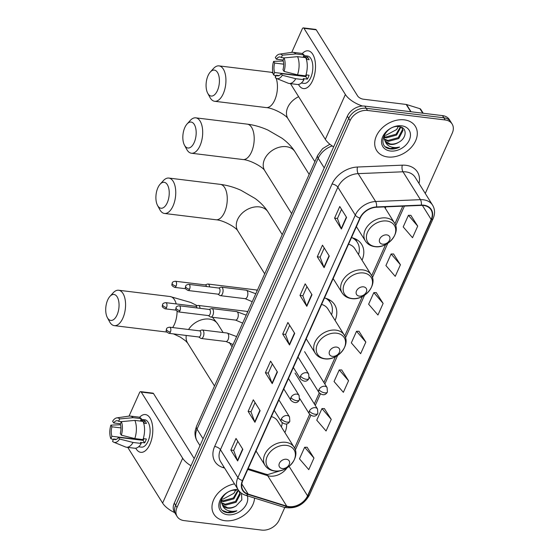<?xml version="1.0" encoding="UTF-8"?>
<svg xmlns="http://www.w3.org/2000/svg" width="558" height="558" viewBox="0 0 558 558"><rect width="100%" height="100%" fill="white"/><g stroke="black" fill="none" stroke-linecap="round" stroke-linejoin="round"><path stroke-width="0.84" d="M362.03 260.202A25.201 18.581 148 0 0 361.647 244.355A25.201 18.581 148 0 0 351.498 237.589M335.093 320.425A25.201 18.581 148 0 0 334.64 304.731A25.201 18.581 148 0 0 324.491 297.965M284.908 432.603A25.201 18.581 148 0 0 286.679 424.003M385.271 208.246A25.201 18.581 148 0 0 385.829 206.865M425.266 193.459L452.287 133.062A14.264 10.518 148 0 0 452.113 123.995L449.385 119.635A14.264 10.518 148 0 0 442.48 115.611L364.813 106.111A14.264 10.518 148 0 0 347.362 116.203L174.27 503.149A14.264 10.518 148 0 0 174.445 512.216L175.812 514.392A14.264 10.518 148 0 1 175.637 505.325A14.264 10.518 148 0 0 175.812 514.392L177.172 516.568A14.264 10.518 148 0 0 184.077 520.6L261.744 530.1A14.264 10.518 148 0 0 279.195 520L284.789 507.508M452.113 123.995A14.264 10.518 148 0 0 445.207 119.963L367.541 110.463L366.174 108.287A14.264 10.518 148 0 0 348.722 118.38L175.637 505.325L348.722 118.38A14.264 10.518 148 0 1 366.174 108.287L443.847 117.787L366.174 108.287L364.813 106.111M450.752 121.811A14.264 10.518 148 0 0 443.847 117.787A14.264 10.518 148 0 1 450.752 121.811M404.299 119.851A22.822 16.824 148 0 0 380.695 129.477A22.822 16.824 148 0 0 376.657 150.514A22.822 16.824 148 0 0 387.698 156.965A22.822 16.824 148 0 0 411.302 147.34A22.822 16.824 148 0 0 415.34 126.296A22.822 16.824 148 0 0 404.299 119.851A22.822 16.824 148 0 0 380.695 129.477A22.822 16.824 148 0 0 376.657 150.514A22.822 16.824 148 0 0 387.698 156.965A22.822 16.824 148 0 0 411.302 147.34A22.822 16.824 148 0 0 415.34 126.296A22.822 16.824 148 0 0 404.299 119.851M234.499 483.877A22.822 16.824 148 0 0 213.944 514.267A22.822 16.824 148 0 0 224.986 520.712A22.822 16.824 148 0 0 254.56 498.078A22.822 16.824 148 0 1 224.986 520.712A22.822 16.824 148 0 1 213.944 514.267A22.822 16.824 148 0 1 234.499 483.877M423.634 205.484A15.212 11.216 -32 0 1 430.999 209.78A15.212 11.216 -32 0 1 431.181 219.454L307.549 495.846A15.212 11.216 -32 0 1 286.742 506.148L248.157 494.095A15.212 11.216 -32 0 1 242.981 490.266A15.212 11.216 -32 0 1 242.8 480.591L360.21 218.108A15.212 11.216 -32 0 1 376.469 207.248L421.276 205.393A15.212 11.216 -32 0 1 423.634 205.484M423.773 205.177A15.596 11.495 148 0 0 421.36 205.086L376.552 206.934A15.596 11.495 148 0 0 359.882 218.066L242.472 480.55A15.596 11.495 148 0 0 247.961 494.395L286.554 506.448A15.596 11.495 148 0 0 307.876 495.881L431.508 219.496A15.596 11.495 148 0 0 423.773 205.177M313.966 458.041L304.654 447.244L299.465 458.843L308.776 469.641L313.966 458.041L307.102 447.258M331.257 419.386L321.945 408.589L316.756 420.188L326.067 430.985L331.257 419.386L324.393 408.602M348.548 380.73L339.236 369.933L334.047 381.533L343.358 392.33L348.548 380.73L341.684 369.947M417.712 226.109L408.4 215.311L403.211 226.911L412.529 237.708L417.712 226.109L410.848 215.325M400.421 264.764L391.109 253.967L385.92 265.566L395.238 276.363L400.421 264.764L393.557 253.981M383.13 303.419L373.818 292.622L368.629 304.222L377.94 315.019L383.13 303.419L376.266 292.636M365.839 342.075L356.527 331.278L351.338 342.877L360.649 353.674L365.839 342.075L358.975 331.292M367.541 110.463A14.264 10.518 148 0 0 350.089 120.563L176.998 507.501A14.264 10.518 148 0 0 177.172 516.568M254.936 422.287L248.122 411.392L253.311 399.8L260.126 410.688L254.936 422.287A3.801 1.73 24.1 0 1 254.748 421.911L259.916 410.36M237.645 460.943L230.831 450.048L236.02 438.455L242.835 449.343L237.645 460.943A3.801 1.73 24.1 0 1 237.457 460.566L242.625 449.016M306.809 306.321L299.995 295.426L305.184 283.827L311.999 294.722L306.809 306.321A3.801 1.73 24.1 0 1 306.628 305.944L311.796 294.394M324.107 267.659L317.286 256.771L322.475 245.171L329.29 256.066L324.107 267.659A3.801 1.73 24.1 0 1 323.919 267.289L329.087 255.738M341.398 229.003L334.577 218.115L339.766 206.516L346.581 217.411L341.398 229.003A3.801 1.73 24.1 0 1 341.21 228.634L346.379 217.083M272.227 383.632L265.413 372.737L270.602 361.145L277.417 372.033L272.227 383.632A3.801 1.73 24.1 0 1 272.046 383.255L277.214 371.705M289.518 344.977L282.704 334.082L287.893 322.482L294.708 333.377L289.518 344.977A3.801 1.73 24.1 0 1 289.337 344.6L294.505 333.049M282.704 334.082L285.577 334.437M289.658 325.307L285.556 334.479L289.337 344.6M265.413 372.737L268.286 373.093M272.367 363.969L268.265 373.135L272.046 383.255M334.577 218.115L337.451 218.464M341.538 209.341L337.43 218.513L341.21 228.634M317.286 256.771L320.159 257.119M324.24 247.996L320.139 257.168L323.919 267.289M299.995 295.426L302.868 295.775M306.949 286.652L302.848 295.824L306.628 305.944M230.831 450.048L233.704 450.404M237.785 441.28L233.683 450.452L237.457 460.566M248.122 411.392L250.995 411.748M255.076 402.625L250.974 411.797L254.748 421.911M356.527 331.278L359.094 331.292M373.818 292.622L376.385 292.636M391.109 253.967L393.676 253.981M408.4 215.311L410.967 215.325M339.236 369.933L341.796 369.947M321.945 408.589L324.505 408.602M304.654 447.244L307.214 447.258M400.895 127.022L396.619 135.078L386.303 137.896L384.106 137.233M400.386 126.861L396.075 134.213L385.759 137.031L384.148 136.605M401.523 127.273L403.05 130.377L398.782 138.537L388.466 141.348L384.35 139.472M402.011 127.817L402.506 129.512L398.238 137.673L387.922 140.483L384.232 138.949M398.712 142.262C407.228 137.903 407.117 127.252 399.2 126.617C385.62 124.274 375.687 146.447 389.686 148.846L390.37 148.951C393.411 149.286 396.501 148.658 399.633 147.068C396.32 147.87 393.237 147.731 390.377 146.642C387.97 145.673 386.296 144.006 385.362 141.655A10.748 7.924 148 0 0 390.384 144.417A10.748 7.924 148 0 0 398.712 142.262C395.81 143.831 392.93 144.396 390.091 143.943L384.915 140.923M385.362 141.655L384.225 138.886L384.79 134.004M401.634 125.808A15.498 11.425 148 0 0 382.669 136.78A15.498 11.425 148 0 0 390.363 151.009A15.498 11.425 148 0 0 409.328 140.037A15.498 11.425 148 0 0 401.634 125.808M398.335 126.533L396.557 129.589A10.748 7.924 148 0 0 398.133 126.52M396.557 129.589L385.648 135.413M399.633 147.068L390.119 148.547L385.724 146.88M302.248 53.617A19.021 9.5 97 0 1 312.041 53.268A19.021 9.5 97 0 1 315.326 70.078A19.021 9.5 97 0 1 315.137 71.619A19.021 9.5 97 0 1 312.62 80.589A19.021 9.5 97 0 1 298.474 84.453A19.021 9.5 97 0 0 303.496 88.576A19.021 9.5 97 0 0 312.62 80.589A19.021 9.5 97 0 0 315.165 61.506A19.021 9.5 97 0 0 308.114 50.82A19.021 9.5 97 0 0 302.248 53.617M362.512 106.027A19.021 8.649 -155.9 0 1 345.381 94.49L303.971 28.325A2.378 1.186 -83 0 0 303.399 27.9A2.378 1.186 -83 0 0 302.255 28.897L291.757 52.361M333.642 146.866A19.021 8.649 -155.9 0 1 325.328 139.333L290.46 83.63M303.399 27.9L315.661 29.4A2.378 1.186 97 0 1 316.233 29.825L357.65 95.99A4.757 2.162 24.1 0 0 363.439 99.212L406.182 104.444A2.378 1.751 -32 0 1 406.524 104.513L419.937 108.698A2.378 1.751 -32 0 1 420.739 109.298L423.215 113.253M283.136 60.02L276.384 59.19A9.507 4.75 97 0 1 279.976 56.958A9.507 4.75 97 0 1 281.323 57.551L284.12 57.892M297.581 56.651L284.085 57.899L283.025 60.271A9.507 4.75 97 0 1 282.99 69.736L284.036 71.41L297.512 74.849L305.686 75.846A15.687 7.84 97 0 0 305.756 57.648L297.581 56.651A15.687 7.84 97 0 1 297.512 74.849M303.768 55.556L307.479 56.009A13.79 6.891 97 0 1 312.592 63.758A13.79 6.891 97 0 1 310.743 77.597A13.79 6.891 97 0 1 304.131 83.386L301.306 83.037M306 74.863L309.083 75.239A13.79 6.891 97 0 1 308.295 77.297A13.79 6.891 97 0 1 307.353 79.11L303.266 78.608L303.957 79.71A15.687 7.84 97 0 1 297.358 84.474L289.184 83.47A15.687 7.84 97 0 1 288.151 83.205L276.51 78.455A12.36 6.18 97 0 1 275.261 77.625L276.329 75.246L279.112 75.588M306.712 74.953A9.507 4.75 -83 0 1 305.784 76.606L281.26 73.6L282.306 75.274L295.782 78.713L303.957 79.71M295.782 78.713A15.687 7.84 97 0 1 289.184 83.47M284.085 57.899A12.36 6.18 97 0 1 284.036 71.41M282.306 75.274A12.36 6.18 97 0 1 276.51 78.455M299.248 75.804A9.507 4.75 -83 0 1 299.151 75.525L274.62 72.519L273.56 74.898L276.05 75.86M273.56 74.898A12.36 6.18 97 0 1 273.608 61.387L274.662 63.061L283.673 64.163M283.241 61.003L273.608 61.387M281.26 73.6A9.507 4.75 97 0 1 277.668 75.839A9.507 4.75 97 0 1 276.329 75.246M274.62 72.519A9.507 4.75 97 0 1 274.662 63.061M306.377 59.378L309.139 59.72A13.79 6.891 97 0 0 307.437 56.993L303.35 56.491L304.054 54.928L295.873 53.924L282.383 55.172L281.323 57.551M276.384 59.19L275.338 57.516A12.36 6.18 97 0 1 279.481 54.14L291.925 52.34A15.687 7.84 97 0 1 292.992 52.326L301.167 53.324A15.687 7.84 97 0 1 304.054 54.928M292.992 52.326A15.687 7.84 97 0 1 295.873 53.924M279.481 54.14A12.36 6.18 97 0 1 282.383 55.172M302.931 76.251A9.507 4.75 97 0 1 302.673 75.476M307.437 56.993L306.377 59.364M305.784 76.606L307.353 79.11M208.057 75.595A13.078 6.536 -83 0 0 207.709 93.228A13.078 6.536 -83 0 0 217.432 90.57A13.078 6.536 -83 0 0 218.345 74.172A13.078 6.536 -83 0 0 210.303 72.024A13.078 6.536 -83 0 0 208.057 75.595M210.303 72.024L213.498 68.508A17.828 8.907 97 0 1 219.001 65.886A17.828 8.907 97 0 1 225.613 75.902A17.828 8.907 97 0 1 223.228 93.793A17.828 8.907 97 0 1 214.67 101.284A17.828 8.907 97 0 1 209.961 97.42L207.709 93.228M382.586 244.174A5.706 4.206 148 0 0 389.568 240.135A5.706 4.206 148 0 0 386.736 234.897A5.706 4.206 148 0 0 379.754 238.936A5.706 4.206 148 0 0 382.586 244.174M184.817 127.552A13.078 6.536 -83 0 0 184.468 145.185A13.078 6.536 -83 0 0 194.191 142.527A13.078 6.536 -83 0 0 195.105 126.122A13.078 6.536 -83 0 0 187.063 123.981A13.078 6.536 -83 0 0 184.817 127.552M187.063 123.981L190.257 120.458A17.828 8.907 97 0 1 195.76 117.843A17.828 8.907 97 0 1 202.373 127.859A17.828 8.907 97 0 1 199.987 145.75A17.828 8.907 97 0 1 191.429 153.234A17.828 8.907 97 0 1 186.728 149.37L184.468 145.185M359.345 296.124A5.706 4.206 148 0 0 366.327 292.085A5.706 4.206 148 0 0 363.495 286.847A5.706 4.206 148 0 0 356.513 290.885A5.706 4.206 148 0 0 359.345 296.124M333.154 278.588L342.117 292.908A17.117 12.618 148 0 1 345.144 277.124A17.117 12.618 148 0 1 362.846 269.905A17.117 12.618 148 0 1 371.133 274.745L354.797 248.645A17.117 12.618 148 0 0 348.541 244.202M358.515 254.581A22.585 16.649 148 0 0 357.385 242.472A22.585 16.649 148 0 0 352.021 237.708M355.397 238.908A22.794 16.81 148 0 1 356.702 241.384A22.585 16.649 148 0 0 353.988 238.322M157.879 187.774A13.078 6.536 -83 0 0 157.53 205.407A13.078 6.536 -83 0 0 167.254 202.749A13.078 6.536 -83 0 0 168.16 186.351A13.078 6.536 -83 0 0 160.118 184.203A13.078 6.536 -83 0 0 157.879 187.774M160.118 184.203L163.32 180.687A17.828 8.907 97 0 1 168.816 178.065A17.828 8.907 97 0 1 175.428 188.081A17.828 8.907 97 0 1 173.043 205.972A17.828 8.907 97 0 1 164.491 213.463A17.828 8.907 97 0 1 159.783 209.599L157.53 205.407M332.408 356.353A5.706 4.206 148 0 0 339.39 352.314A5.706 4.206 148 0 0 336.558 347.076A5.706 4.206 148 0 0 329.576 351.115A5.706 4.206 148 0 0 332.408 356.353M306.216 338.818L315.172 353.13A17.117 12.618 148 0 1 318.206 337.346A17.117 12.618 148 0 1 335.909 330.134A17.117 12.618 148 0 1 344.195 334.967L327.86 308.867A17.117 12.618 148 0 0 321.596 304.431M331.578 314.81A22.585 16.649 148 0 0 330.448 302.701A22.585 16.649 148 0 0 325.76 298.293M328.641 299.409A22.794 16.81 148 0 1 329.764 301.606A22.585 16.649 148 0 0 327.441 298.879M107.701 299.953A13.078 6.536 -83 0 0 107.345 317.586A13.078 6.536 -83 0 0 117.075 314.928A13.078 6.536 -83 0 0 117.982 298.53A13.078 6.536 -83 0 0 109.94 296.382A13.078 6.536 -83 0 0 107.701 299.953M109.94 296.382L113.141 292.859A17.828 8.907 97 0 1 118.638 290.244A17.828 8.907 97 0 1 125.25 300.26A17.828 8.907 97 0 1 122.865 318.151A17.828 8.907 97 0 1 114.306 325.642A17.828 8.907 97 0 1 109.605 321.778L107.345 317.586M282.222 468.532A5.706 4.206 148 0 0 289.204 464.493A5.706 4.206 148 0 0 286.373 459.255A5.706 4.206 148 0 0 279.398 463.293A5.706 4.206 148 0 0 282.222 468.532M256.038 450.997L264.994 465.309A17.117 12.618 148 0 1 268.028 449.525A17.117 12.618 148 0 1 285.731 442.313A17.117 12.618 148 0 1 294.01 447.146L277.675 421.046A17.117 12.618 148 0 0 271.418 416.61M281.392 426.989A22.585 16.649 148 0 0 282.181 422.825M209.62 286.91A4.276 2.141 -83 0 0 209.013 284.803A4.276 2.141 -83 0 0 207.981 284.036A4.276 2.141 -83 0 0 207.45 284.099L205.198 284.894M206.509 286.533A3.09 1.541 -83 0 0 206.132 285.466A3.09 1.541 -83 0 0 205.379 284.915L175.372 281.246C173.433 281.483 172.366 282.083 172.178 283.052A3.09 1.402 -155.9 0 0 172.345 283.987A3.09 1.402 24.1 0 0 176.112 286.08A3.09 1.541 -83 0 0 176.523 282.983A3.09 1.541 -83 0 0 175.372 281.246M200.043 308.33A4.276 2.141 -83 0 0 199.436 306.216A4.276 2.141 -83 0 0 198.397 305.449A4.276 2.141 -83 0 0 197.874 305.512L195.614 306.307M196.925 307.946A3.09 1.541 -83 0 0 196.549 306.886A3.09 1.541 -83 0 0 195.802 306.328L165.796 302.659C163.857 302.896 162.79 303.503 162.601 304.466A3.09 1.402 -155.9 0 0 162.762 305.4A3.09 1.402 24.1 0 0 166.528 307.5A3.09 1.541 -83 0 0 166.94 304.396A3.09 1.541 -83 0 0 165.796 302.659M217.892 294.15L219.894 295.468A4.276 2.141 -83 0 0 220.389 295.656A4.276 2.141 -83 0 0 222.809 292.817A4.276 2.141 -83 0 0 222.461 287.928A4.276 2.141 -83 0 0 221.428 287.161A4.276 2.141 -83 0 0 220.898 287.224L218.645 288.019M189.553 289.204A3.09 1.541 -83 0 1 188.074 290.502L218.08 294.171A3.09 1.541 -83 0 0 219.559 292.873A3.09 1.541 -83 0 0 219.58 288.591A3.09 1.541 -83 0 0 218.827 288.04L188.82 284.371C186.881 284.608 185.814 285.208 185.626 286.177A3.09 1.402 -155.9 0 0 185.793 287.112A3.09 1.402 24.1 0 0 189.553 289.204A3.09 1.541 -83 0 0 189.971 286.108A3.09 1.541 -83 0 0 188.82 284.371M208.315 315.563L210.31 316.881A4.276 2.141 -83 0 0 210.805 317.07A4.276 2.141 -83 0 0 213.226 314.231A4.276 2.141 -83 0 0 212.884 309.341A4.276 2.141 -83 0 0 211.845 308.574A4.276 2.141 -83 0 0 211.322 308.637L209.062 309.432M179.976 310.618A3.09 1.541 -83 0 1 178.49 311.922L208.497 315.591A3.09 1.541 -83 0 0 209.982 314.293A3.09 1.541 -83 0 0 209.996 310.011A3.09 1.541 -83 0 0 209.25 309.453L179.244 305.784C177.304 306.021 176.237 306.628 176.049 307.591A3.09 1.402 -155.9 0 0 176.209 308.525A3.09 1.402 24.1 0 0 179.976 310.618A3.09 1.541 -83 0 0 180.387 307.521A3.09 1.541 -83 0 0 179.244 305.784M198.732 336.983L200.734 338.294A4.276 2.141 -83 0 0 201.229 338.483A4.276 2.141 -83 0 0 203.649 335.644A4.276 2.141 -83 0 0 203.307 330.755A4.276 2.141 -83 0 0 202.268 329.987A4.276 2.141 -83 0 0 201.745 330.05L199.485 330.845M170.399 332.038A3.09 1.541 -83 0 1 168.914 333.335L198.92 337.004A3.09 1.541 -83 0 0 200.406 335.707A3.09 1.541 -83 0 0 200.42 331.424A3.09 1.541 -83 0 0 199.673 330.866L169.667 327.197C167.721 327.441 166.661 328.041 166.465 329.004A3.09 1.402 -155.9 0 0 166.633 329.938A3.09 1.402 24.1 0 0 170.399 332.038A3.09 1.541 -83 0 0 170.811 328.934A3.09 1.541 -83 0 0 169.667 327.197M139.535 417.363A19.021 9.5 97 0 1 149.328 417.021A19.021 9.5 97 0 1 152.613 433.831A19.021 9.5 97 0 1 152.425 435.373A19.021 9.5 97 0 1 149.907 444.335A19.021 9.5 97 0 1 135.761 448.2A19.021 9.5 97 0 0 140.783 452.322A19.021 9.5 97 0 0 149.907 444.335A19.021 9.5 97 0 0 152.453 425.252A19.021 9.5 97 0 0 145.401 414.566A19.021 9.5 97 0 0 139.535 417.363M190.989 465.777A19.021 8.649 -155.9 0 1 182.668 458.237L141.258 392.079A2.378 1.186 -83 0 0 140.679 391.646A2.378 1.186 -83 0 0 139.542 392.651L129.044 416.108M174.71 512.642A19.021 8.649 -155.9 0 1 162.615 503.079L127.747 447.376M140.679 391.646L152.948 393.153A2.378 1.186 97 0 1 153.52 393.578L194.212 458.578M120.423 423.766L113.672 422.943A9.507 4.75 97 0 1 117.264 420.711A9.507 4.75 97 0 1 118.603 421.297L121.407 421.646M134.869 420.397L121.372 421.646L120.312 424.024A9.507 4.75 97 0 1 120.277 433.489L121.323 435.163L134.799 438.595L142.974 439.592A15.687 7.84 97 0 0 143.043 421.402L134.869 420.397A15.687 7.84 97 0 1 134.799 438.595M141.055 419.309L144.766 419.762A13.79 6.891 97 0 1 149.879 427.505A13.79 6.891 97 0 1 148.03 441.343A13.79 6.891 97 0 1 141.418 447.132L138.586 446.791M143.287 438.616L146.37 438.993A13.79 6.891 97 0 1 145.582 441.043A13.79 6.891 97 0 1 144.641 442.857L140.553 442.355L141.244 443.464A15.687 7.84 97 0 1 134.645 448.22L126.471 447.223A15.687 7.84 97 0 1 125.438 446.951L113.797 442.208A12.36 6.18 97 0 1 112.549 441.371L113.616 438.993L116.399 439.334M143.999 438.7A9.507 4.75 -83 0 1 143.071 440.353L118.547 437.353L119.593 439.027L133.069 442.459L141.244 443.464M133.069 442.459A15.687 7.84 97 0 1 126.471 447.223M121.372 421.646A12.36 6.18 97 0 1 121.323 435.163M119.593 439.027A12.36 6.18 97 0 1 113.797 442.208M136.536 439.551A9.507 4.75 -83 0 1 136.438 439.272L111.907 436.272L110.847 438.651L113.337 439.606M110.847 438.651A12.36 6.18 97 0 1 110.896 425.133L111.942 426.807L120.96 427.909M120.528 424.757L110.896 425.133M118.547 437.353A9.507 4.75 97 0 1 114.955 439.585A9.507 4.75 97 0 1 113.616 438.993M111.907 436.272A9.507 4.75 97 0 1 111.942 426.807M143.664 423.131L146.426 423.466A13.79 6.891 97 0 0 144.724 420.746L140.637 420.244L141.341 418.674L133.16 417.677L119.67 418.925L118.603 421.297M113.672 422.943L112.625 421.269A12.36 6.18 97 0 1 116.768 417.886L129.212 416.087A15.687 7.84 97 0 1 130.279 416.073L138.454 417.07A15.687 7.84 97 0 1 141.341 418.674M130.279 416.073A15.687 7.84 97 0 1 133.16 417.677M116.768 417.886A12.36 6.18 97 0 1 119.67 418.925M140.218 440.004A9.507 4.75 97 0 1 139.96 439.23M144.724 420.746L143.664 423.117M143.071 440.353L144.641 442.857M238.182 490.768L233.907 498.831L223.591 501.642L221.393 500.979M237.673 490.608L233.363 497.966L223.047 500.777L221.435 500.352M238.81 491.019L240.338 494.13L236.069 502.284L225.753 505.102L221.638 503.225M239.298 491.563L239.794 493.265L235.525 501.426L225.209 504.237L221.519 502.702M236.487 490.363C222.907 488.027 212.975 510.2 226.973 512.593L227.657 512.697C230.698 513.039 233.788 512.411 236.92 510.814C233.607 511.623 230.524 511.477 227.664 510.389C225.258 509.419 223.584 507.759 222.649 505.402A10.748 7.924 148 0 0 227.671 508.171A10.748 7.924 148 0 0 235.999 506.008C233.098 507.585 230.217 508.143 227.378 507.696L222.203 504.669M222.649 505.402L221.512 502.632L222.07 497.75M238.001 489.471A15.498 11.425 148 0 0 219.775 500.958A15.498 11.425 148 0 0 227.65 514.762A15.498 11.425 148 0 0 242.73 509.21A15.498 11.425 148 0 0 247.299 495.811M235.999 506.008L241.83 499.863L241.509 493.265M235.622 490.28L233.844 493.342A10.748 7.924 148 0 0 235.42 490.273M233.844 493.342L222.935 499.159M236.92 510.814L227.406 512.293L223.012 510.633M347.362 116.203L350.089 120.563M442.48 115.611L445.207 119.963M174.27 503.149L176.998 507.501M332.177 145.931A19.021 14.02 148 0 0 318.193 158.256L324.233 167.909M196.521 426.249A9.507 4.325 24.1 0 0 197.023 429.137A19.021 14.02 148 0 0 197.253 441.225C195.335 438.065 194.637 434.619 195.161 430.895L196.521 426.249L317.69 155.375A9.507 4.325 24.1 0 0 318.193 158.256L197.023 429.137L203.063 438.783M286.742 506.148L267.659 475.653A15.212 11.216 148 0 0 269.842 476.12A15.212 11.216 148 0 0 287.028 467.876M247.78 469.445L267.659 475.653A8.558 4.889 -72.7 0 0 265.866 474.181L267.77 474.579L281.609 470.352M431.181 219.454L422.378 205.393M224.602 468.064L223.026 467.576A23.771 17.528 -32 0 1 214.649 446.477L332.059 183.994A4.757 2.162 24.1 0 1 337.855 187.216L355.306 215.095A19.021 14.02 -32 0 1 375.632 201.522L420.439 199.666A19.021 14.02 -32 0 1 423.382 199.778A19.021 14.02 -32 0 1 432.583 205.149L415.131 177.27A19.021 14.02 148 0 0 405.931 171.899A19.021 14.02 148 0 0 402.988 171.787L358.18 173.636A19.021 14.02 148 0 0 337.855 187.216L220.438 449.699A19.021 14.02 148 0 0 220.668 461.787L238.12 489.666A19.021 14.02 -32 0 1 237.889 477.578L355.306 215.095A4.757 2.162 24.1 0 0 359.882 218.066M421.36 205.086A4.757 1.967 87.6 0 0 420.439 199.666L402.988 171.787A4.757 1.967 -92.4 0 1 402.276 165.168A23.771 17.528 -32 0 1 419.009 183.463M242.472 480.55A4.757 2.162 -155.9 0 1 237.889 477.578L220.438 449.699A4.757 2.162 24.1 0 0 214.649 446.477M247.961 494.395A4.757 2.713 107.3 0 1 245.59 495.274L284.175 507.327C295.126 509.335 303.545 505.248 309.432 495.072L433.071 218.68A4.757 2.162 -155.9 0 1 431.508 219.496M332.059 183.994A23.771 17.528 -32 0 1 357.469 167.023A4.757 1.967 -92.4 0 0 358.18 173.636L375.632 201.522A4.757 1.967 87.6 0 1 376.552 206.934M286.554 506.448A4.757 2.713 107.3 0 1 284.175 507.327M307.876 495.881A4.757 2.162 24.1 0 0 309.432 495.072M357.469 167.023L402.276 165.168M223.73 466.676A4.757 2.713 -72.7 0 0 223.026 467.576M248.157 494.095L241.795 483.932M307.549 495.846L289.1 466.376M295.308 450.034L310.785 415.445M315.27 405.415L320.362 394.032M324.847 384.002L337.632 355.425M345.486 337.855L364.569 295.196M372.43 277.633L387.81 243.246M395.671 225.676L404.431 206.09M325.328 139.333L345.381 94.49M410.744 111.726L406.182 104.444M316.233 29.825L303.971 28.325M406.524 104.513L411.065 111.767M422.748 113.19L419.937 108.698M314.879 161.653L287.984 118.68C286.24 115.164 273.364 107.98 266.18 107.582A17.828 8.907 -83 0 0 274.731 100.098A17.828 8.907 -83 0 0 276.182 78.301M275.61 76.851A17.828 8.907 -83 0 0 274.822 75.386M273.057 73.328A17.828 8.907 -83 0 0 270.504 72.184L219.001 65.886M287.984 118.68A17.828 13.148 -32 0 1 287.768 107.345A17.828 13.148 -32 0 1 298.642 96.701M375.353 246.58A15.722 11.592 148 0 0 394.59 235.448A15.722 11.592 148 0 0 386.785 221.01A15.722 11.592 148 0 0 367.548 232.142A15.722 11.592 148 0 0 375.353 246.58M394.373 222.788A17.117 12.618 148 0 0 386.087 217.955A17.117 12.618 148 0 0 368.385 225.174A17.117 12.618 148 0 0 365.357 240.951C367.464 244.181 370.61 246.071 374.795 246.643C387.664 248.84 401.418 232.714 394.373 222.788L384.441 206.92M291.639 213.609L264.743 170.636A17.828 13.148 -32 0 1 264.527 159.302A17.828 13.148 -32 0 1 286.338 146.677A17.828 13.148 -32 0 1 294.966 151.713C291.708 146.642 287.377 142.144 281.971 138.21L267.917 130.063C261.06 126.994 254.176 125.02 247.264 124.141L195.76 117.843M264.743 170.636C262.999 167.114 250.124 159.937 242.939 159.539A17.828 8.907 -83 0 0 251.491 152.048A17.828 8.907 -83 0 0 253.876 134.157A17.828 8.907 -83 0 0 247.264 124.141M352.112 298.53A15.722 11.592 148 0 0 371.349 287.405A15.722 11.592 148 0 0 363.551 272.967A15.722 11.592 148 0 0 344.307 284.099A15.722 11.592 148 0 0 352.112 298.53M264.701 273.832L237.806 230.859A17.828 13.148 -32 0 1 237.582 219.524A17.828 13.148 -32 0 1 259.4 206.906A17.828 13.148 -32 0 1 268.028 211.942C264.771 206.872 260.44 202.366 255.034 198.432L240.979 190.292C234.116 187.223 227.232 185.249 220.326 184.363L168.816 178.065M237.806 230.859C236.062 227.343 223.186 220.159 215.995 219.761A17.828 8.907 -83 0 0 224.553 212.277A17.828 8.907 -83 0 0 226.939 194.379A17.828 8.907 -83 0 0 220.326 184.363M325.175 358.759A15.722 11.592 148 0 0 344.412 347.627A15.722 11.592 148 0 0 336.607 333.189A15.722 11.592 148 0 0 317.369 344.321A15.722 11.592 148 0 0 325.175 358.759M188.576 329.513A17.828 13.148 -32 0 1 209.222 319.085A17.828 13.148 -32 0 1 217.85 324.121L212.472 317.272M172.673 327.567A17.828 8.907 -83 0 0 174.375 324.456A17.828 8.907 -83 0 0 177.088 311.378M176.216 303.936A17.828 8.907 -83 0 0 170.148 296.542L118.638 290.244M166.786 332.08L165.817 331.94A17.828 8.907 -83 0 0 166.703 331.961M274.989 470.938A15.722 11.592 148 0 0 294.226 459.806A15.722 11.592 148 0 0 286.428 445.368A15.722 11.592 148 0 0 267.191 456.5A15.722 11.592 148 0 0 274.989 470.938M214.516 386.01L187.621 343.037A17.828 13.148 -32 0 1 186.26 335.456M304.605 351.659L327.1 387.601A4.757 3.508 148 0 0 324.798 386.255A4.757 3.508 148 0 0 318.981 389.624A4.757 2.162 24.1 0 0 324.777 392.846A4.757 2.162 -155.9 0 0 327.413 392.065C325.433 395.434 322.643 395.629 319.043 392.644A4.757 3.508 148 0 1 318.981 389.624M257.099 290.823A4.276 2.141 -83 0 0 255.969 289.902L257.405 290.139M185.64 288.73L174.626 287.377A3.09 1.541 -83 0 0 176.112 286.08M295.029 373.072L317.523 409.014A4.757 3.508 148 0 0 315.221 407.668A4.757 3.508 148 0 0 309.404 411.037A4.757 2.162 24.1 0 0 315.2 414.259A4.757 2.162 -155.9 0 0 317.83 413.478C315.849 416.854 313.059 417.049 309.46 414.057A4.757 3.508 148 0 1 309.404 411.037M247.515 312.243A4.276 2.141 -83 0 0 246.392 311.322L247.829 311.552M176.063 310.143L165.049 308.797A3.09 1.541 -83 0 0 166.528 307.5M298.049 357.078L308.672 374.048A4.757 3.508 148 0 0 306.37 372.709A4.757 3.508 148 0 0 300.553 376.071A4.757 2.162 24.1 0 0 306.349 379.294A4.757 2.162 -155.9 0 0 308.986 378.512C306.998 381.888 304.208 382.084 300.609 379.098A4.757 3.508 148 0 1 300.553 376.071M220.389 295.656L245.157 298.683A4.276 2.141 -83 0 0 247.306 296.661A4.276 2.141 -83 0 0 247.236 290.955A4.276 2.141 -83 0 0 246.197 290.188L255.794 293.745M288.465 378.491L299.095 395.469A4.757 3.508 148 0 0 296.793 394.122A4.757 3.508 148 0 0 290.976 397.491A4.757 2.162 24.1 0 0 296.765 400.714A4.757 2.162 -155.9 0 0 299.402 399.933C297.421 403.301 294.631 403.497 291.032 400.511A4.757 3.508 148 0 1 290.976 397.491M210.805 317.07L235.581 320.097A4.276 2.141 -83 0 0 237.729 318.081A4.276 2.141 -83 0 0 237.659 312.375A4.276 2.141 -83 0 0 236.62 311.601L246.211 315.158M278.888 399.905L289.511 416.882A4.757 3.508 148 0 0 287.21 415.536A4.757 3.508 148 0 0 281.392 418.905A4.757 2.162 24.1 0 0 287.189 422.127A4.757 2.162 -155.9 0 0 289.825 421.346C287.837 424.722 285.047 424.917 281.455 421.925A4.757 3.508 148 0 1 281.392 418.905M201.229 338.483L226.004 341.517A4.276 2.141 -83 0 0 228.152 339.494A4.276 2.141 -83 0 0 228.076 333.789A4.276 2.141 -83 0 0 227.043 333.021L236.634 336.579M162.615 503.079L182.668 458.237M153.52 393.578L141.258 392.079M197.253 441.225L200.008 445.619M317.69 155.375L322.629 148.637L329.883 144.236M238.12 489.666C239.849 492.365 242.339 494.235 245.59 495.274M433.071 218.68C435.17 213.777 435.003 209.264 432.583 205.149M248.143 468.643L265.866 474.181M294.554 448.116L309.655 414.35M314.328 403.908L319.239 392.937M323.905 382.495L335.442 356.715M344.732 335.937L362.379 296.493M371.677 275.708L385.62 244.537M394.918 223.758L402.785 206.16M272.876 72.526L270.504 72.184M266.18 107.582L214.67 101.284M356.395 226.639L365.357 240.951M242.939 159.539L191.429 153.234M309.174 174.41L294.966 151.713M371.133 274.745C378.178 284.671 364.423 300.79 351.554 298.593C347.369 298.028 344.223 296.131 342.117 292.908M356.702 241.384L357.385 242.472M356.715 241.405L355.913 239.166M215.995 219.761L164.491 213.463M282.236 234.632L268.028 211.942M344.195 334.967C351.233 344.893 337.485 361.019 324.61 358.822C320.431 358.25 317.286 356.353 315.172 353.13M329.764 301.613L330.448 302.701M329.778 301.634L329.06 299.625M197.267 305.721L190.801 302.471L170.148 296.542M165.817 331.94L114.306 325.642M232.051 346.811L229.289 342.396M223.116 332.54L217.85 324.121M294.01 447.146C301.055 457.072 287.307 473.198 274.431 471.001C270.253 470.429 267.108 468.532 264.994 465.309M187.621 343.037L185.633 340.882L180.311 337.102L173.468 333.893M327.1 387.601L327.413 392.065M309.362 377.173L319.043 392.644M255.969 289.902L207.981 284.036M174.626 287.377C170.385 284.964 172.234 284.824 172.178 283.052M317.523 409.014L317.83 413.478M299.779 398.586L309.46 414.057M246.392 311.322L198.397 305.449M165.049 308.797C160.802 306.377 162.657 306.244 162.601 304.466M308.672 374.048L308.986 378.512M245.157 298.683L252.23 301.704M246.197 290.188L221.428 287.161M188.074 290.502C183.833 288.088 185.681 287.949 185.626 286.177M293.369 367.527L300.609 379.098M299.095 395.469L299.402 399.933M235.581 320.097L242.653 323.117M236.62 311.601L211.845 308.574M178.49 311.922C174.249 309.502 176.105 309.369 176.049 307.591M283.792 388.947L291.032 400.511M289.511 416.882L289.825 421.346M226.004 341.517L233.07 344.537M227.043 333.021L202.268 329.987M168.914 333.335C164.673 330.915 166.521 330.782 166.465 329.004M274.215 410.36L281.455 421.925"/></g></svg>
